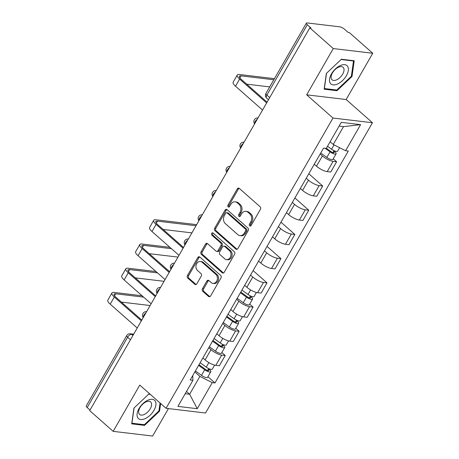 <?xml version="1.0" encoding="UTF-8"?>
<svg xmlns="http://www.w3.org/2000/svg" width="459" height="459" viewBox="0 0 459 459"><rect width="100%" height="100%" fill="white"/><g stroke="black" fill="none" stroke-linecap="round" stroke-linejoin="round"><path stroke-width="0.69" d="M249.69 225.874A1.285 1.01 -83.2 0 0 251.113 225.524L260.419 209.333A1.842 1.446 -83.2 0 0 260.138 206.785L239.3 188.397A1.842 1.446 -83.2 0 0 238.64 188.092A1.842 1.446 -83.2 0 0 237.269 188.896L227.957 205.087A1.285 1.01 -83.2 0 0 229.58 206.516L230.785 204.421A5.887 4.624 -83.2 0 1 235.186 201.845A5.887 4.624 -83.2 0 1 237.292 202.815L239.03 204.347A5.887 4.624 -83.2 0 1 239.931 212.494L238.726 214.588A1.285 1.01 -83.2 0 0 240.344 216.017L241.549 213.923A5.887 4.624 -83.2 0 1 245.949 211.347A5.887 4.624 -83.2 0 1 248.061 212.316L249.794 213.848A5.887 4.624 -83.2 0 1 250.694 221.995L249.489 224.09A1.285 1.01 -83.2 0 0 249.69 225.874M202.453 288.745A1.842 1.446 -83.2 0 0 202.735 291.293L208.581 296.451A1.842 1.446 -83.2 0 0 209.235 296.755A1.842 1.446 -83.2 0 0 210.612 295.952L220.951 277.97A1.842 1.446 -83.2 0 0 220.67 275.429L199.831 257.034A1.842 1.446 -83.2 0 0 199.172 256.73A1.842 1.446 -83.2 0 0 197.8 257.539L187.461 275.515A1.842 1.446 -83.2 0 0 187.742 278.062L194.805 284.293A1.842 1.446 -83.2 0 0 195.459 284.597A1.842 1.446 -83.2 0 0 196.836 283.794L201.26 276.1A1.842 1.446 -83.2 0 0 200.979 273.553L197.479 270.46A4.923 3.867 -83.2 0 1 196.245 264.74A4.923 3.867 -83.2 0 1 200.405 261.498A4.923 3.867 -83.2 0 1 202.167 262.313L215.885 274.419A4.923 3.867 -83.2 0 1 217.118 280.139A4.923 3.867 -83.2 0 1 212.959 283.381A4.923 3.867 -83.2 0 1 211.197 282.572L208.908 280.552A1.842 1.446 -83.2 0 0 208.248 280.248A1.842 1.446 -83.2 0 0 206.877 281.051L202.453 288.745L203.601 288.883A1.842 1.446 -83.2 0 0 203.882 291.431L209.729 296.589A1.842 1.446 -83.2 0 0 209.832 296.675M306.681 94.824L346.155 99.523L372.754 53.267L333.28 48.562L306.681 94.824L332.982 118.038L166.072 408.303L139.771 385.09L113.172 431.351L89.7 410.633L309.814 27.85L310.961 27.988L307.306 24.757L266.874 95.076A3.747 2.037 131.4 0 0 266.69 98.157L268.475 99.735M333.28 48.562L309.814 27.85M235.828 249.071A1.842 1.446 -83.2 0 0 236.483 249.369A1.842 1.446 -83.2 0 0 237.86 248.566L248.199 230.59A1.842 1.446 -83.2 0 0 247.917 228.043L227.079 209.648A1.842 1.446 -83.2 0 0 226.419 209.344A1.842 1.446 -83.2 0 0 225.048 210.153L214.709 228.129A1.842 1.446 -83.2 0 0 214.99 230.676L235.828 249.071L236.976 249.208A1.842 1.446 -83.2 0 0 237.079 249.289M234.572 254.28L224.239 272.262A1.842 1.446 -83.2 0 1 222.862 273.065A1.842 1.446 -83.2 0 1 222.202 272.761L201.363 254.366A1.842 1.446 -83.2 0 1 201.082 251.825L205.506 244.131A1.842 1.446 -83.2 0 1 206.883 243.322A1.842 1.446 -83.2 0 1 207.543 243.626L215.994 251.084A1.842 1.446 -83.2 0 0 216.654 251.389A1.842 1.446 -83.2 0 0 218.025 250.585L220.963 245.479A1.842 1.446 -83.2 0 0 220.681 242.937L211.88 235.169A1.285 1.01 -83.2 0 1 213.108 233.034L234.291 251.733A1.842 1.446 -83.2 0 1 234.572 254.28M372.754 53.267L349.282 32.549L348.134 32.411L344.474 29.187A3.747 1.107 29.9 0 0 339.815 26.829L307.249 22.95A3.747 1.107 29.9 0 0 306.36 23.162A3.747 1.107 29.9 0 0 307.306 24.757M346.155 99.523L372.456 122.737L205.54 413.008L166.072 408.303M113.172 431.351L152.64 436.05L168.436 408.59M90.033 410.048L87.193 407.54A3.747 1.107 -150.1 0 1 86.246 405.945L126.684 335.632A3.747 1.107 29.9 0 0 127.631 337.227L87.193 407.54M314.289 164.242L316.498 166.192A8.618 2.542 29.9 0 0 327.221 171.614L333.108 161.367A8.618 2.542 -150.1 0 1 322.39 155.945L320.175 153.994M333.108 161.367L336.619 161.786L333.245 158.808M311.506 169.067A8.618 2.542 29.9 0 0 311.546 169.01L317.433 158.762M327.221 171.614L330.727 172.027L336.619 161.786M308.815 173.749L322.694 185.998L319.183 185.585A8.618 2.542 -150.1 0 1 308.465 180.163L306.251 178.207M297.581 193.285A8.618 2.542 29.9 0 0 297.621 193.228L303.514 182.98M300.364 188.454L302.573 190.41A8.618 2.542 29.9 0 0 313.296 195.827L316.802 196.245L322.694 185.998M294.89 197.967L308.769 210.216L305.264 209.797A8.618 2.542 -150.1 0 1 294.54 204.375L292.326 202.425M283.656 217.497A8.618 2.542 29.9 0 0 283.696 217.44L289.589 207.193M286.439 212.672L288.654 214.623A8.618 2.542 29.9 0 0 299.371 220.045L302.883 220.458L308.769 210.216M280.965 222.179L294.844 234.429L291.339 234.01A8.618 2.542 -150.1 0 1 280.615 228.593L278.401 226.637M269.731 241.715A8.618 2.542 29.9 0 0 269.772 241.658L275.664 231.411M272.514 236.884L274.729 238.841A8.618 2.542 29.9 0 0 285.446 244.257L288.958 244.676L294.844 234.429M267.04 246.397L280.919 258.647L277.414 258.228A8.618 2.542 -150.1 0 1 266.696 252.806L264.476 250.855M255.812 265.927A8.618 2.542 29.9 0 0 255.847 265.87L261.739 255.623M258.589 261.102L260.804 263.053A8.618 2.542 29.9 0 0 271.521 268.475L275.033 268.888L280.919 258.647M253.116 270.609L267 282.859L263.489 282.44A8.618 2.542 -150.1 0 1 252.771 277.024L250.557 275.067M241.887 290.145A8.618 2.542 29.9 0 0 241.922 290.082L248.021 294.5A4.688 1.383 29.9 0 0 254.085 296.48L256.397 292.458M244.664 285.314L246.879 287.271A8.618 2.542 29.9 0 0 257.597 292.687L261.108 293.106L267 282.859M249.702 304.099L253.075 307.077L249.564 306.658A8.618 2.542 -150.1 0 1 238.846 301.236L236.632 299.285M227.962 314.358A8.618 2.542 29.9 0 0 227.997 314.3L234.096 318.718A4.688 1.383 29.9 0 0 240.16 320.698L242.472 316.67M230.739 309.532L232.954 311.483A8.618 2.542 29.9 0 0 243.672 316.905L247.183 317.318L253.075 307.077M235.777 328.317L239.15 331.289L235.639 330.87A8.618 2.542 -150.1 0 1 224.921 325.454L222.707 323.497M214.037 338.576A8.618 2.542 29.9 0 0 214.072 338.512L220.171 342.93A4.688 1.383 29.9 0 0 226.235 344.91L228.548 340.888M216.814 333.745L219.029 335.701A8.618 2.542 29.9 0 0 229.747 341.117L233.258 341.536L239.15 331.289M221.852 352.529L225.226 355.507L221.714 355.088A8.618 2.542 -150.1 0 1 210.997 349.666L208.782 347.715M200.113 362.788A8.618 2.542 29.9 0 0 200.153 362.73L206.252 367.148A4.688 1.383 29.9 0 0 212.31 369.128L214.623 365.1M202.895 357.963L205.104 359.913A8.618 2.542 29.9 0 0 215.822 365.335L219.333 365.748L225.226 355.507M330.124 141.716L333.257 144.476L343.521 126.627L339.103 126.099M185.224 393.707L189.636 394.235L199.9 376.38L212.253 382.628L197.255 408.705L177.926 406.399L192.918 380.322L190.215 380L323.566 148.096L326.269 148.418L341.266 122.341L360.602 124.641L345.604 150.718L333.257 144.476M212.253 382.628L214.955 382.949L348.306 151.04L345.604 150.718M332.982 118.038L372.456 122.737M336.981 90.716L352.007 76.504L354.205 60.76L341.381 59.234L326.36 73.446L324.157 89.189L336.981 90.716L336.091 89.935M149.869 394.006L148.946 393.897L133.919 408.114L131.716 423.852L144.539 425.384L159.566 411.166L160.633 403.507M186.509 391.47L189.636 394.235L197.255 408.705M199.9 376.38L194.857 371.928M207.927 376.747L214.955 382.949M192.918 380.322L192.769 375.56M360.602 124.641L343.521 126.627M351.41 75.976L352.007 76.504M158.969 410.639L159.566 411.166M143.65 424.598L144.539 425.384M250.752 225.926A1.285 1.01 -83.2 0 1 250.643 224.227L251.848 222.133A5.887 4.624 -83.2 0 0 250.947 213.986L249.794 213.848M245.949 211.347L247.103 211.484A5.887 4.624 -83.2 0 1 249.208 212.454L250.947 213.986M235.186 201.845L236.333 201.983A5.887 4.624 -83.2 0 1 238.445 202.953L240.177 204.484A5.887 4.624 -83.2 0 1 241.078 212.632L239.873 214.726A1.285 1.01 -83.2 0 0 239.988 216.418M239.202 188.316A1.842 1.446 -83.2 0 0 238.416 189.033L229.11 205.225A1.285 1.01 -83.2 0 0 229.219 206.917M226.976 209.568A1.842 1.446 -83.2 0 0 226.195 210.291L215.856 228.266A1.842 1.446 -83.2 0 0 216.137 230.814L236.976 249.208M245.617 230.831A1.285 1.01 -83.2 0 0 245.416 229.052L227.125 212.907A1.285 1.01 -83.2 0 0 225.702 213.257L224.434 215.466A5.887 4.624 -83.2 0 0 225.335 223.613L237.837 234.647A5.887 4.624 -83.2 0 0 239.942 235.616A5.887 4.624 -83.2 0 0 244.343 233.04L245.617 230.831L246.764 230.969A1.285 1.01 -83.2 0 0 246.569 229.19L245.416 229.052M226.666 212.695L227.813 212.833A1.285 1.01 -83.2 0 1 228.278 213.045L246.569 229.19M239.942 235.616L241.095 235.754A5.887 4.624 -83.2 0 0 245.496 233.178L244.343 233.04M246.764 230.969L245.496 233.178M207.439 243.545A1.842 1.446 -83.2 0 0 206.659 244.268L202.235 251.962A1.842 1.446 -83.2 0 0 202.517 254.504L223.355 272.898A1.842 1.446 -83.2 0 0 223.453 272.979M216.654 251.389L217.801 251.526A1.842 1.446 -83.2 0 0 219.178 250.723L222.11 245.617A1.842 1.446 -83.2 0 0 221.829 243.069L213.033 235.306L211.88 235.169M213.2 233.12A1.285 1.01 -83.2 0 0 213.033 235.306M224.761 258.824A4.923 3.867 -83.2 0 0 226.522 259.639A4.923 3.867 -83.2 0 0 230.682 256.397A4.923 3.867 -83.2 0 0 229.448 250.677L224.617 246.408A1.842 1.446 -83.2 0 0 223.958 246.104A1.842 1.446 -83.2 0 0 222.581 246.913L219.649 252.014A1.842 1.446 -83.2 0 0 219.93 254.561L224.761 258.824M226.522 259.639L227.675 259.771A4.923 3.867 -83.2 0 0 231.835 256.535A4.923 3.867 -83.2 0 0 230.602 250.815L229.448 250.677M223.958 246.104L225.111 246.242A1.842 1.446 -83.2 0 1 225.765 246.546L230.602 250.815M208.811 280.472A1.842 1.446 -83.2 0 0 208.025 281.189L203.601 288.883M212.959 283.381L214.106 283.519A4.923 3.867 -83.2 0 0 218.266 280.277A4.923 3.867 -83.2 0 0 217.032 274.557L215.885 274.419M200.405 261.498L201.553 261.636A4.923 3.867 -83.2 0 1 203.314 262.445L217.032 274.557M199.728 256.954A1.842 1.446 -83.2 0 0 198.948 257.671L188.609 275.652A1.842 1.446 -83.2 0 0 188.89 278.2L195.953 284.431A1.842 1.446 -83.2 0 0 196.056 284.511M326.366 148.251L331.088 151.665A2.249 0.666 29.9 0 0 333.997 152.618A2.249 0.666 29.9 0 0 333.429 151.659L334.927 151.837A4.688 1.383 29.9 0 1 336.108 153.828L332.895 159.416A4.688 1.383 29.9 0 1 326.837 157.437L320.732 153.031M325.104 148.28L330.05 151.849A4.688 1.383 29.9 0 0 336.108 153.828M334.014 150.65L332.884 152.606M327.502 146.278L331.57 149.209A4.688 1.383 29.9 0 0 337.629 151.189L339.637 147.7M335.311 151.172L334.927 151.837M273.811 79.763L241.021 75.855A7.028 2.071 29.9 0 0 239.351 76.257A7.028 2.071 29.9 0 0 241.13 79.246L267.081 102.156M266.645 102.914L239.632 79.068A9.461 2.794 -150.1 0 1 237.24 75.047A9.461 2.794 -150.1 0 1 239.489 74.507L274.442 78.667M262.542 110.057L235.524 86.212A9.461 2.794 -150.1 0 1 233.132 82.184L237.24 75.047M269.708 86.906L246.695 84.163M340.228 65.585A12.181 6.621 131.4 0 0 329.568 79.04A12.181 6.621 131.4 0 0 337.663 83.951A12.181 6.621 131.4 0 0 348.324 70.491A12.181 6.621 131.4 0 0 340.228 65.585M338.432 67.249A8.337 4.533 131.4 0 0 332.121 73.492A8.337 4.533 131.4 0 0 332.029 79.786A8.337 4.533 131.4 0 0 336.671 79.82A8.337 4.533 131.4 0 0 342.982 73.578A8.337 4.533 131.4 0 0 343.068 67.284A8.337 4.533 131.4 0 0 338.432 67.249M341.083 59.515L353.505 60.995L351.37 76.246L336.814 90.021L324.387 88.541L326.521 73.297M353.086 60.628L353.505 60.995M147.792 400.248A12.181 6.621 131.4 0 0 137.126 413.702A12.181 6.621 131.4 0 0 145.222 418.614A12.181 6.621 131.4 0 0 155.882 405.159A12.181 6.621 131.4 0 0 147.792 400.248M145.991 401.912A8.337 4.533 131.4 0 0 139.679 408.16A8.337 4.533 131.4 0 0 139.593 414.454A8.337 4.533 131.4 0 0 144.229 414.488A8.337 4.533 131.4 0 0 150.541 408.24A8.337 4.533 131.4 0 0 150.627 401.946A8.337 4.533 131.4 0 0 145.991 401.912M160.036 402.985L158.929 410.908L144.373 424.684L131.945 423.204L134.08 407.959M148.647 394.178L150.288 394.373M240.78 292.067L247.544 296.956A2.249 0.666 29.9 0 0 250.453 297.908A2.249 0.666 29.9 0 0 249.885 296.95L251.383 297.128A4.688 1.383 29.9 0 1 252.565 299.119L249.352 304.707A4.688 1.383 29.9 0 1 243.293 302.728L237.183 298.316M240.396 292.727L246.506 297.139A4.688 1.383 29.9 0 0 252.565 299.119M250.465 295.935L249.34 297.897M251.767 296.462L251.383 297.128M196.016 225.742L157.477 221.146A7.028 2.071 29.9 0 0 155.808 221.548A7.028 2.071 29.9 0 0 157.58 224.537L183.537 247.447M183.101 248.204L156.089 224.359A9.461 2.794 -150.1 0 1 153.696 220.337A9.461 2.794 -150.1 0 1 155.94 219.792L196.647 224.646M178.993 255.342L151.981 231.502A9.461 2.794 -150.1 0 1 149.588 227.475L153.696 220.337M191.914 232.879L163.152 229.454M226.855 316.285L233.62 321.168A2.249 0.666 29.9 0 0 236.528 322.12A2.249 0.666 29.9 0 0 235.96 321.162L237.458 321.346A4.688 1.383 29.9 0 1 238.64 323.337L235.427 328.925A4.688 1.383 29.9 0 1 229.368 326.946L223.263 322.534M226.476 316.945L232.581 321.357A4.688 1.383 29.9 0 0 238.64 323.337M236.546 320.152L235.415 322.109M237.842 320.675L237.458 321.346M171.454 248.686L143.552 245.364A7.028 2.071 29.9 0 0 141.883 245.766A7.028 2.071 29.9 0 0 143.661 248.755L169.612 271.659M169.176 272.416L142.164 248.577A9.461 2.794 -150.1 0 1 139.771 244.549A9.461 2.794 -150.1 0 1 142.02 244.01L169.916 247.332M165.068 279.56L138.056 255.715A9.461 2.794 -150.1 0 1 135.663 251.693L139.771 244.549M177.989 257.097L149.227 253.666M212.93 340.498L219.695 345.386A2.249 0.666 29.9 0 0 222.604 346.338A2.249 0.666 29.9 0 0 222.036 345.38L223.533 345.558A4.688 1.383 29.9 0 1 224.715 347.549L221.502 353.137A4.688 1.383 29.9 0 1 215.443 351.158L209.338 346.746M212.551 341.157L218.656 345.57A4.688 1.383 29.9 0 0 224.715 347.549M222.621 344.365L221.49 346.327M223.917 344.893L223.533 345.558M157.529 272.904L129.627 269.576A7.028 2.071 29.9 0 0 127.958 269.978A7.028 2.071 29.9 0 0 129.736 272.967L155.687 295.877M155.251 296.634L128.239 272.789A9.461 2.794 -150.1 0 1 125.846 268.762A9.461 2.794 -150.1 0 1 128.095 268.222L155.997 271.55M151.149 303.772L124.131 279.933A9.461 2.794 -150.1 0 1 121.738 275.905L125.846 268.762M164.064 281.31L135.302 277.884M199.005 364.716L205.77 369.598A2.249 0.666 29.9 0 0 208.679 370.551A2.249 0.666 29.9 0 0 208.111 369.593L209.608 369.776A4.688 1.383 29.9 0 1 210.79 371.767L207.577 377.355A4.688 1.383 29.9 0 1 201.518 375.37L195.414 370.964M198.627 365.375L204.731 369.788A4.688 1.383 29.9 0 0 210.79 371.767M208.696 368.583L207.566 370.539M209.993 369.105L209.608 369.776M143.604 297.116L115.702 293.794A7.028 2.071 29.9 0 0 114.033 294.196A7.028 2.071 29.9 0 0 115.811 297.185L141.762 320.089M141.326 320.847L114.314 297.007A9.461 2.794 -150.1 0 1 111.921 292.98A9.461 2.794 -150.1 0 1 114.171 292.44L142.072 295.762M137.224 327.99L110.206 304.145A9.461 2.794 -150.1 0 1 107.813 300.117L111.921 292.98M150.139 305.528L121.377 302.097M133.42 334.6L131.716 334.393A3.747 2.037 131.4 0 0 127.631 337.227L130.471 339.735M132.926 335.46L131.716 334.393A3.747 2.943 96.8 0 0 130.373 333.779A3.747 3.747 0 0 0 126.684 335.632M229.747 341.117L235.639 330.87M243.672 316.905L249.564 306.658M257.597 292.687L263.489 282.44M271.521 268.475L277.414 258.228M285.446 244.257L291.339 234.01M299.371 220.045L305.264 209.797M313.296 195.827L319.183 185.585M215.822 365.335L221.714 355.088M205.104 359.913L210.997 349.666M219.029 335.701L224.921 325.454M232.954 311.483L238.846 301.236M246.879 287.271L252.771 277.024M260.804 263.053L266.696 252.806M274.729 238.841L280.615 228.593M288.654 214.623L294.54 204.375M302.573 190.41L308.465 180.163M316.498 166.192L322.39 155.945M257.252 119.248A3.747 2.037 131.4 0 0 254.722 123.655M243.327 143.466A3.747 2.037 131.4 0 0 240.797 147.873M229.402 167.678A3.747 2.037 131.4 0 0 226.872 172.085M215.478 191.896A3.747 2.037 131.4 0 0 212.947 196.303M201.553 216.109A3.747 2.037 131.4 0 0 199.022 220.515M187.633 240.327A3.747 2.037 131.4 0 0 185.097 244.733M173.709 264.539A3.747 2.037 131.4 0 0 171.173 268.945M159.784 288.757A3.747 2.037 131.4 0 0 157.248 293.163M145.859 312.969A3.747 2.037 131.4 0 0 143.323 317.376M269.714 97.583L266.874 95.076A3.747 1.107 29.9 0 1 265.922 93.481A3.747 3.747 0 0 0 266.69 98.157M251.848 222.133L250.694 221.995M249.208 212.454L248.061 212.316M239.873 214.726L238.726 214.588M241.078 212.632L239.931 212.494M240.177 204.484L239.03 204.347M238.445 202.953L237.292 202.815M229.11 205.225L227.957 205.087M238.416 189.033L237.269 188.896M250.643 224.227L249.489 224.09M216.137 230.814L214.99 230.676M215.856 228.266L214.709 228.129M226.195 210.291L225.048 210.153M228.278 213.045L227.125 212.907M223.355 272.898L222.202 272.761M202.517 254.504L201.363 254.366M202.235 251.962L201.082 251.825M206.659 244.268L205.506 244.131M219.178 250.723L218.025 250.585M222.11 245.617L220.963 245.479M221.829 243.069L220.681 242.937M225.765 246.546L224.617 246.408M208.025 281.189L206.877 281.051M203.314 262.445L202.167 262.313M195.953 284.431L194.805 284.293M188.89 278.2L187.742 278.062M188.609 275.652L187.461 275.515M198.948 257.671L197.8 257.539M209.729 296.589L208.581 296.451M203.882 291.431L202.735 291.293M330.05 151.849L326.837 157.437M334.054 144.883L331.57 149.209M235.524 86.212L239.632 79.068M239.845 77.904L241.021 75.855M246.506 297.139L243.293 302.728M250.637 289.95L248.021 294.5M151.981 231.502L156.089 224.359M156.301 223.194L157.477 221.146M232.581 321.357L229.368 326.946M236.712 314.163L234.096 318.718M138.056 255.715L142.164 248.577M142.376 247.407L143.552 245.364M218.656 345.57L215.443 351.158M222.793 338.381L220.171 342.93M124.131 279.933L128.239 272.789M128.451 271.625L129.627 269.576M204.731 369.788L201.518 375.37M208.868 362.593L206.252 367.148M110.206 304.145L114.314 297.007M114.526 295.837L115.702 293.794M258.015 117.923A3.747 3.747 0 0 0 254.596 123.873M244.09 142.135A3.747 3.747 0 0 0 240.671 148.091M230.171 166.353A3.747 3.747 0 0 0 226.746 172.303M216.246 190.565A3.747 3.747 0 0 0 212.821 196.521M202.321 214.783A3.747 3.747 0 0 0 198.896 220.733M188.397 238.996A3.747 3.747 0 0 0 184.971 244.951M174.472 263.208A3.747 3.747 0 0 0 171.046 269.163M160.547 287.426A3.747 3.747 0 0 0 157.121 293.381M146.622 311.638A3.747 3.747 0 0 0 143.202 317.594M200.153 362.73L206.039 352.483M241.922 290.082L247.814 279.841M227.997 314.3L233.889 304.053M214.072 338.512L219.964 328.271M130.373 333.779L133.667 334.169M265.922 93.481L306.36 23.162"/></g></svg>
